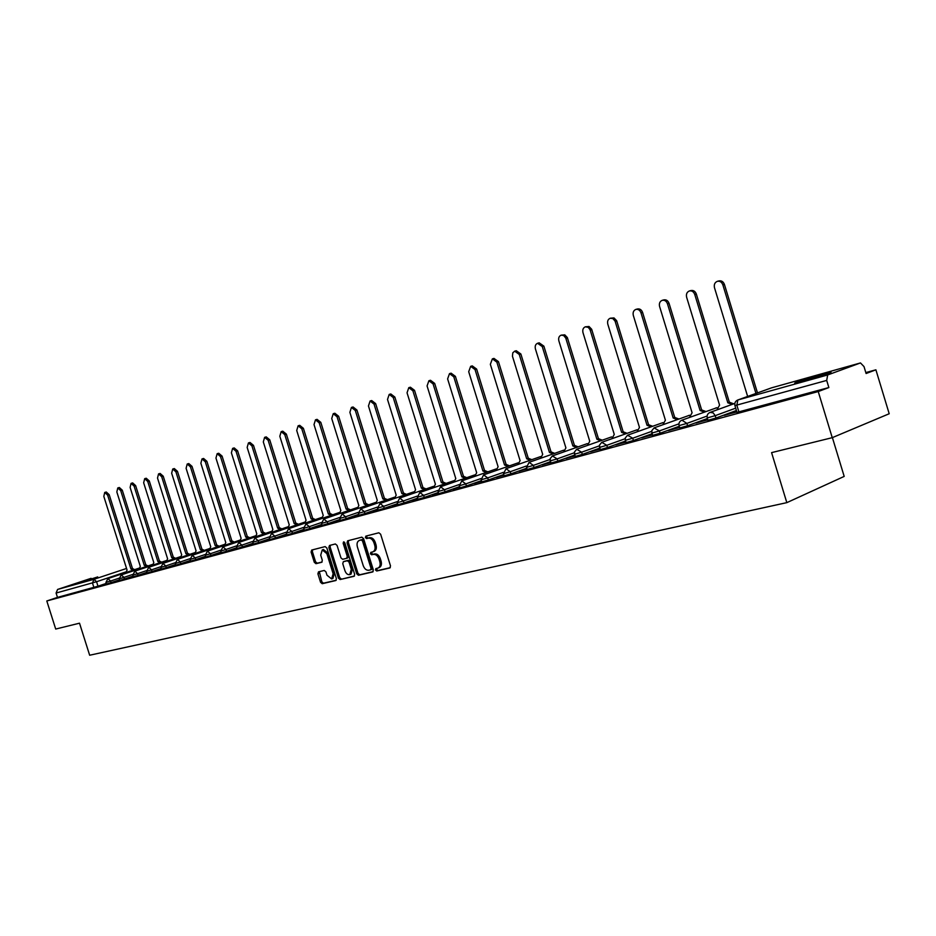 <?xml version="1.0" encoding="UTF-8"?>
<svg xmlns="http://www.w3.org/2000/svg" width="936" height="936" viewBox="0 0 936 936"><rect width="100%" height="100%" fill="white"/><g stroke="black" fill="none" stroke-linecap="round" stroke-linejoin="round"><path stroke-width="1.4" d="M375.476 569.989L376.717 571.007L389.809 567.965L390.511 565.917L380.636 534.222L378.858 532.783L365.847 536.129L365.379 537.568L366.608 538.574L368.281 538.141C370.75 537.872 372.633 539.417 373.932 542.751L374.751 545.372C375.558 548.695 374.891 550.859 372.774 551.889L370.855 552.369L370.434 553.784L371.662 554.791L373.335 554.381C375.816 554.147 377.699 555.691 378.998 559.026L379.817 561.659C380.624 564.946 379.969 567.099 377.875 568.105L375.898 568.585L375.476 569.989M376.834 568.363L376.752 569.497L377.98 570.527L390.3 567.649M366.783 535.883L366.655 537.1L367.883 538.106L369.556 537.685L368.281 538.141M371.814 552.135L371.697 553.305L372.938 554.323L374.611 553.913L373.335 554.381M77.419 583.502L97.718 576.915L77.419 583.502M803.626 380.999C816.754 377.372 835.228 371.288 830.232 372.247L821.855 374.365C808.809 377.992 790.674 383.959 795.46 383.07L803.626 380.999M318.509 571.837L317.901 573.791L320.557 582.286L322.218 583.701L335.825 580.531L336.387 578.577L326.839 548.005L325.155 546.601L311.7 550.052L311.091 552.029L314.297 562.279L315.959 563.683L321.762 562.255L322.312 560.29L320.72 555.177L322.241 549.912L326.851 553.632L333.134 573.745L331.636 578.951L326.98 575.207L325.939 571.873L324.265 570.457L318.509 571.837M860.406 362.957L771.592 387.832L737.954 399.941L827.681 374.95L860.488 362.934L864.01 366.596L866.092 373.511L875.897 369.814L889.2 413.747L832.244 437.674L771.58 452.626L786.825 502.644L89.657 655.235L79.513 623.189L55.704 629.05L46.8 600.97L818.24 391.552L828.863 387.551L826.699 380.425L734.924 405.604M832.244 437.674L818.24 391.552M356.721 573.815L358.441 575.266L372.657 571.954L373.335 569.93L363.566 538.598L361.811 537.17L347.642 540.809L347.045 542.821L356.721 573.815L357.985 573.335L359.716 574.774L373.148 571.65M353.983 576.307L340.107 579.536L338.422 578.097L328.852 547.478L329.484 545.477L335.345 543.968L337.054 545.384L340.95 557.879L342.658 559.295L346.659 558.312L347.244 556.323L343.161 543.266L343.582 541.862L344.822 542.833L354.639 574.306L354.194 576.225M106.248 583.42L97.976 586.205L96.56 581.724L56.09 593.038L57.599 589.434L91.108 578.319M875.897 369.814L865.812 372.575M832.396 437.615L844.19 476.412L786.825 502.644M46.8 600.97L57.47 597.39L56.09 593.038M827.681 374.95L826.699 380.425M736.808 411.781L724.359 415.338M724.312 415.175L736.854 411.934M707.78 419.679L695.986 423.072M695.939 422.908L707.827 419.843M679.63 427.354L668.456 430.572M668.409 430.408L679.676 427.506M652.31 434.795L641.722 437.849M641.675 437.697L652.357 434.947M625.786 442.026L615.771 444.916M615.724 444.764L625.833 442.178M600.023 449.046L590.546 451.784M590.499 451.643L600.07 449.198M574.996 455.867L566.023 458.464M565.976 458.324L575.043 456.007M550.672 462.489L542.178 464.958M542.131 464.818L550.707 462.641M527.003 468.936L518.989 471.276M518.942 471.136L527.05 469.076M503.989 475.207L496.419 477.43M496.372 477.278L504.036 475.348M481.595 481.315L474.435 483.409M474.4 483.268L481.642 481.455M459.787 487.246L453.036 489.235M453.001 489.095L459.833 487.387M438.563 493.038L432.186 494.922M432.151 494.781L438.598 493.167M417.865 498.666L411.875 500.456M411.828 500.315L417.912 498.806M397.706 504.165L392.067 505.849M392.032 505.709L397.753 504.293M378.062 509.523L372.75 511.103M372.715 510.974L378.097 509.652M358.897 514.741L353.913 516.239M353.878 516.11L358.933 514.87M340.201 519.831L335.533 521.247M335.486 521.118L340.236 519.96M321.961 524.803L317.585 526.126M317.55 526.009L321.996 524.932M304.153 529.659L300.07 530.899M300.023 530.782L304.2 529.776M286.779 534.386L282.953 535.567M282.918 535.439L286.814 534.514M269.802 539.019L266.245 540.119M266.198 539.99L269.837 539.136M253.211 543.535L249.912 544.565M249.877 544.448L253.258 543.652M237.007 547.946L233.941 548.917M233.906 548.788L237.054 548.063M221.177 552.263L218.334 553.164M218.299 553.047L221.212 552.38M205.686 556.487L203.077 557.318M203.042 557.201L205.721 556.592M190.546 560.605L188.148 561.389M188.113 561.272L190.581 560.722M175.734 564.642L173.546 565.367M173.511 565.25L175.769 564.759M161.249 568.585L159.249 569.252M159.214 569.146L161.284 568.702M147.069 572.458L145.255 573.066M145.22 572.961L147.104 572.563M133.181 576.237L131.555 576.798M131.52 576.693L133.216 576.342M119.597 579.934L118.147 580.449M118.111 580.343L119.632 580.051M119.551 579.782L111.08 582.648L110.565 581.034L105.932 582.426L106.447 584.052L111.08 582.648M133.134 576.073L124.441 579.01L123.938 577.383L119.235 578.787L119.749 580.425L124.441 579.01M147.011 572.27L138.095 575.289L137.58 573.651L132.818 575.067M161.191 568.398L152.041 571.498L151.527 569.837L146.695 571.276M175.675 564.431L166.292 567.614L165.766 565.941L160.875 567.391L161.401 569.088L166.292 567.614M190.476 560.383L180.859 563.659L180.32 561.963L175.36 563.437M205.616 556.241L195.741 559.599L195.203 557.891L190.16 559.389M221.095 552.006L210.963 555.457L210.413 553.726L205.3 555.247M236.925 547.665L226.524 551.222L225.974 549.479L220.779 551.011L221.341 552.79L226.524 551.222M253.118 543.231L242.436 546.893L241.886 545.126L236.609 546.683L237.182 548.473L242.436 546.893M269.697 538.703L258.722 542.459L258.161 540.669L252.814 542.248M286.673 534.046L275.395 537.931L274.821 536.106L269.392 537.709L269.966 539.557L275.395 537.931M304.048 529.296L292.453 533.286L291.88 531.449L286.357 533.064M321.844 524.417L309.933 528.524L309.348 526.664L303.744 528.313M340.072 519.421L327.834 523.657L327.237 521.773L321.539 523.446M358.757 514.297L346.168 518.661L345.571 516.754L339.768 518.462L340.376 520.393L346.168 518.661M377.91 509.044L364.958 513.548L364.361 511.618L358.465 513.349M397.554 503.662L384.228 508.306L383.62 506.353L377.617 508.108L378.238 510.097L384.228 508.306M417.702 498.139L403.989 502.925L403.381 500.947L397.262 502.726L397.894 504.75L403.989 502.925M438.376 492.465L424.265 497.414L423.645 495.401L417.421 497.215M459.599 486.638L445.068 491.751L444.436 489.715L438.095 491.552L438.738 493.635L445.068 491.751M481.396 480.659L466.42 485.936L465.789 483.877L459.33 485.749M503.779 474.517L488.358 479.969L487.703 477.886L481.127 479.782M526.781 468.199L510.88 473.838L510.225 471.721L503.51 473.663M550.426 461.694L534.035 467.532L533.368 465.391L526.523 467.368M574.739 455.013L557.833 461.062L557.166 458.886L550.169 460.898M599.742 448.133L582.309 454.393L581.63 452.193L574.493 454.241M625.482 441.055L607.499 447.548L606.809 445.302L599.52 447.396M651.994 433.766L633.415 440.493L632.724 438.224L625.271 440.341M679.29 426.243L660.102 433.228L659.4 430.923L651.784 433.087M707.417 418.497L687.609 425.74L686.884 423.4L679.091 425.611M736.41 410.495L715.946 418.029L715.221 415.654L707.242 417.912M106.294 583.561L103.171 584.532L106.318 583.666M133.333 576.705L138.095 575.289M160.735 566.725L151.527 569.837L148.73 567.321L146.706 571.299L147.221 572.949L152.041 571.498M175.886 565.122L180.859 563.659M190.698 561.097L195.741 559.599M220.639 550.251L210.413 553.726L207.406 551.129L205.312 555.27L205.85 557.002L210.963 555.457M269.24 536.878L258.161 540.669L254.978 538.001L252.825 542.272L253.387 544.073L258.722 542.459M303.592 527.424L291.88 531.449L288.569 528.723L286.369 533.099L286.942 534.936L292.453 533.286M321.387 522.522L309.348 526.664L305.978 523.926L303.744 528.349L304.329 530.209L309.933 528.524M322.124 525.33L327.834 523.657M359.061 515.268L364.958 513.548M437.931 490.417L423.645 495.401L419.808 492.5L417.433 497.262L418.053 499.262L424.265 497.414M480.952 478.553L465.789 483.877L461.776 480.917L459.342 485.796L459.974 487.855L466.42 485.936M481.771 481.865L488.358 479.969M504.165 475.769L510.88 473.838M527.179 469.509L534.035 467.532M550.848 463.063L557.833 461.062M575.172 456.44L582.309 454.393M600.21 449.619L607.499 447.548M625.962 442.611L633.415 440.493M652.486 435.392L660.102 433.228M679.805 427.951L687.609 425.74M707.967 420.287L715.946 418.029M57.47 597.39L97.976 586.205M828.863 387.551L736.995 412.378M378.109 568.012L379.138 567.625C381.245 566.608 381.888 564.455 381.092 561.167L379.817 561.659M374.611 553.913C377.091 553.667 378.975 555.212 380.273 558.546L381.092 561.167M373.85 551.468L374.049 551.409C376.167 550.391 376.822 548.215 376.026 544.904L374.751 545.372M369.556 537.685C372.025 537.416 373.909 538.949 375.207 542.283L376.026 544.904M348.566 540.575L348.321 542.365L357.985 573.335M370.562 569.837L371.042 568.421L362.478 540.938L361.249 539.943L359.342 540.435C357.236 541.453 356.581 543.605 357.388 546.916L363.215 565.613C364.502 568.912 366.362 570.457 368.807 570.246L370.562 569.837M370.714 569.778L371.885 569.334L372.306 567.93L371.042 568.421M360.278 540.107L362.524 539.475L363.753 540.481L372.306 567.93M354.451 576.003L340.107 579.536M330.361 545.255L330.127 547.022L339.686 577.617L341.383 579.045M346.765 558.265L347.923 557.844L348.508 555.855L344.436 542.798L343.161 543.266M344.366 542.108L344.436 542.798M344.986 570.831C346.109 573.674 347.701 574.938 349.76 574.61L351.304 569.334L349.058 562.162L347.35 560.734L343.336 561.705L342.763 563.694L344.986 570.831M349.935 574.54L351.023 574.131L352.568 568.854L351.304 569.334M344.495 561.284L348.613 560.255L350.333 561.682L352.568 568.854M331.812 578.881L332.912 578.471L334.398 573.265L333.134 573.745M323.376 549.502L328.126 553.164L334.398 573.265M312.589 549.83L312.367 551.573L315.572 561.822L317.234 563.215L322.113 562.01M319.351 571.639L321.82 581.806L323.482 583.21L336.211 580.25M755.96 393.448L722.861 284.86C721.75 282.04 719.913 280.87 717.339 281.326C714.776 282.426 713.829 284.567 714.484 287.715L747.642 396.443M717.538 281.28L718.907 280.917C721.48 280.461 723.317 281.631 724.429 284.439L757.481 392.898M732.221 404.375L727.834 402.796L694.758 294.466C693.658 291.693 691.868 290.523 689.376 290.967C686.884 292.044 685.971 294.138 686.626 297.238L719.573 405.101L716.894 409.921M689.551 290.921L690.943 290.546C693.436 290.101 695.237 291.271 696.325 294.033L729.355 402.246L733.754 403.825M729.355 402.246L727.834 402.796M704.375 412.074L700.105 410.518L667.473 303.79C666.397 301.053 664.642 299.894 662.22 300.327C659.81 301.369 658.932 303.428 659.587 306.481L692.09 412.753L689.504 417.433M662.384 300.28L663.799 299.894C666.233 299.473 667.976 300.631 669.053 303.358L701.649 409.968L705.908 411.512M701.649 409.968L700.105 410.518M677.336 419.55L673.183 418.018L640.985 312.835C639.92 310.144 638.212 308.997 635.848 309.406C633.52 310.436 632.678 312.448 633.321 315.455L665.402 420.182L662.887 424.722M636 309.371L637.439 308.985C639.803 308.576 641.511 309.711 642.576 312.402L674.739 417.456L678.881 418.989M674.739 417.456L673.183 418.018M651.07 426.804L647.033 425.295L615.069 321.13L612.811 318.532L610.237 318.24C607.967 319.235 607.16 321.224 607.803 324.184L639.463 427.401L637.042 431.812M610.377 318.205L613.981 317.912L616.66 320.697L648.59 424.745L652.626 426.254M648.59 424.745L647.033 425.295M625.54 433.871L621.621 432.373L590.054 329.694L588.241 327.354L585.339 326.816C583.14 327.787 582.356 329.741 582.988 332.654L614.262 434.421L611.898 438.715M585.339 326.816L589.036 326.5L591.657 329.25L623.177 431.824L627.097 433.31M623.177 431.824L621.621 432.373M600.725 440.727L596.899 439.253L565.742 338.013L563.577 335.462L561.132 335.158C558.991 336.118 558.242 338.025 558.874 340.903L589.75 441.254L587.469 445.419M561.132 335.158L564.782 334.842L567.345 337.568L598.467 438.703L602.293 440.177M598.467 438.703L596.899 439.253M576.576 447.408L572.867 445.957L542.26 346.577L537.58 343.278C535.509 344.202 534.784 346.086 535.415 348.917L565.906 447.888L563.683 451.959M537.58 343.278L539.194 342.833L543.875 346.133L574.435 445.396L578.155 446.846M574.435 445.396L572.867 445.957M553.094 453.901L549.467 452.462L519.246 354.44L514.671 351.175L512.811 352.802L512.448 356.218L542.693 454.358L540.552 458.312M514.671 351.175L516.286 350.731L520.861 353.995L551.047 451.912L554.674 453.352M551.047 451.912L549.467 452.462M530.232 460.231L526.699 458.804L496.84 362.103L492.371 358.862L490.347 364.315L520.1 460.641L518.017 464.502M492.371 358.862L493.986 358.418L498.455 361.647L528.278 458.254L531.812 459.67M528.278 458.254L526.699 458.804M507.967 466.385L504.527 464.981L475.032 369.556L470.656 366.339L468.702 371.721L498.104 466.771L496.08 470.539M470.656 366.339L472.27 365.894L476.646 369.1L506.107 464.431L509.547 465.835M506.107 464.431L504.527 464.981M486.287 472.387L482.929 470.995L453.784 376.81L449.502 373.628L447.619 378.916L476.67 472.738L474.704 476.412M449.502 373.628L451.117 373.183L455.399 376.366L484.52 470.445L487.867 471.838M484.52 470.445L482.929 470.995M465.157 478.226L461.881 476.857L433.075 383.889L428.887 380.741L427.073 385.948L455.785 478.565L453.878 482.145M428.887 380.741L430.501 380.285L434.69 383.432L463.472 476.307L466.748 477.676M463.472 476.307L461.881 476.857M444.565 483.924L441.371 482.578L412.893 390.792L408.786 387.668L407.043 392.792L435.415 484.228L433.567 487.738M408.786 387.668L410.401 387.211L414.519 390.335L442.962 482.028L446.156 483.385M442.962 482.028L441.371 482.578M424.488 489.481L421.364 488.147L393.225 397.507L389.2 394.419L387.516 399.461L415.561 489.762L413.77 493.19M389.2 394.419L390.815 393.962L394.84 397.051L422.955 487.597L426.079 488.943M422.955 487.597L421.364 488.147M404.902 494.91L401.86 493.576L374.026 404.071L370.083 401.006L368.456 405.978L396.197 495.156L394.454 498.514M370.083 401.006L371.697 400.55L375.64 403.615L403.439 493.038L406.493 494.36M403.439 493.038L401.86 493.576M385.796 500.198L382.824 498.876L355.306 410.471L351.433 407.429L349.877 412.331L377.29 500.421L375.605 503.697M351.433 407.429L353.047 406.973L356.92 410.015L384.404 498.338L387.387 499.648M384.404 498.338L382.824 498.876M367.158 505.358L364.244 504.048L337.03 416.719L333.239 413.7L331.73 418.532L358.851 505.557L357.201 508.763M333.239 413.7L334.854 413.244L338.645 416.263L365.824 503.51L368.737 504.808M365.824 503.51L364.244 504.048M348.952 510.389L346.109 509.102L319.188 422.815L315.479 419.819L314.016 424.581L340.833 510.576L339.241 513.724M315.479 419.819L317.082 419.363L320.802 422.358L347.689 508.564L350.532 509.851M347.689 508.564L346.109 509.102M331.18 515.315L328.396 514.039L301.778 428.77L298.128 425.798L296.712 430.49L323.248 515.467L321.691 518.556M298.128 425.798L299.731 425.342L303.381 428.302L329.975 513.501L332.76 514.777M329.975 513.501L328.396 514.039M313.817 520.124L311.091 518.86L284.755 434.585L281.174 431.636L279.817 436.27L306.06 520.252L304.551 523.282M281.174 431.636L282.777 431.18L286.357 434.117L312.671 518.322L315.397 519.585M312.671 518.322L311.091 518.86M296.852 524.815L294.185 523.563L268.129 440.259L264.619 437.346L263.308 441.909L289.271 524.932L287.808 527.892M264.619 437.346L266.222 436.89L269.732 439.803L295.764 523.025L298.432 524.277M295.764 523.025L294.185 523.563M280.274 529.402L277.664 528.161L251.889 445.817L248.438 442.927L247.162 447.431L272.867 529.507L271.428 532.409M248.438 442.927L250.029 442.471L253.48 445.36L279.232 527.635L281.853 528.875M279.232 527.635L277.664 528.161M264.069 533.894L261.518 532.666L236.001 451.246L232.619 448.379L231.391 452.825L256.815 533.965L255.423 536.819M232.619 448.379L234.211 447.923L237.592 450.789L263.086 532.128L265.637 533.356M263.086 532.128L261.518 532.666M248.227 538.282L245.723 537.065L220.475 456.546L217.152 453.703L215.959 458.09L241.125 538.34L239.78 541.137M217.152 453.703L218.731 453.258L222.066 456.089L247.291 536.527L249.795 537.744M247.291 536.527L245.723 537.065M232.725 542.564L230.279 541.359L205.288 461.74L202.012 458.921L200.866 463.25L225.787 542.611L224.464 545.36M202.012 458.921L203.603 458.464L206.868 461.284L231.835 540.832L234.292 542.038M231.835 540.832L230.279 541.359M217.573 546.764L215.163 545.571L190.429 466.818L187.212 464.022L186.1 468.292L210.764 546.799L209.488 549.49M187.212 464.022L188.791 463.566L192.009 466.362L216.719 545.044L219.129 546.238M216.719 545.044L215.163 545.571M202.738 550.871L200.374 549.689L175.886 471.791L172.727 469.018L171.662 473.23L196.08 550.883L194.828 553.539M172.727 469.018L174.307 468.562L177.466 471.334L201.93 549.163L204.282 550.345M201.93 549.163L200.374 549.689M188.218 554.896L185.901 553.726L161.659 476.646L158.547 473.897L157.517 478.062L181.689 554.896L180.472 557.505M158.547 473.897L160.126 473.452L163.227 476.202L187.446 553.199L189.762 554.369M187.446 553.199L185.901 553.726M174.002 558.827L171.733 557.669L147.724 481.408L144.671 478.682L143.664 482.8L167.614 558.815L166.421 561.378M144.671 478.682L146.238 478.237L149.292 480.964L173.277 557.154L175.547 558.312M173.277 557.154L171.733 557.669M160.079 562.688L157.856 561.53L134.082 486.076L131.075 483.374L130.116 487.434L153.82 562.653L152.662 565.18M131.075 483.374L132.643 482.917L135.638 485.62L159.401 561.015L161.624 562.173M159.401 561.015L157.856 561.53M146.449 566.455L144.261 565.321L120.721 490.639L117.772 487.96L116.836 491.973L140.318 566.42L139.183 568.901M117.772 487.96L119.328 487.504L122.277 490.183L145.805 564.806L147.982 565.941M145.805 564.806L144.261 565.321M133.099 570.153L130.958 569.018L107.628 495.109L104.727 492.453L103.826 496.419L127.074 570.106L125.974 572.539M104.727 492.453L106.283 492.008L109.184 494.664L132.479 568.515L134.632 569.65M132.479 568.515L130.958 569.018M377.98 570.527L376.717 571.007M367.883 538.106L366.608 538.574M372.938 554.323L371.662 554.791M125.951 571.896L96.56 581.724L93.986 579.29L126.559 568.456M57.599 589.434L93.986 579.29L92.477 582.999L93.892 587.48M119.106 578.167L110.565 581.034L107.956 578.577L105.932 582.438M132.69 574.435L123.938 577.383L121.27 574.903L119.235 578.799M146.566 570.621L137.58 573.651L134.843 571.159L132.83 575.09L133.345 576.728M175.219 562.735L165.766 565.941L162.922 563.413L160.875 567.415M190.031 558.663L180.32 561.963L177.43 559.4L175.36 563.46L175.898 565.145M205.159 554.51L195.203 557.891L192.254 555.317L190.172 559.412L190.71 561.12M236.469 545.899L225.974 549.479L222.955 546.835L220.791 551.035M252.661 541.441L241.886 545.126L238.809 542.459L236.621 546.706M286.205 532.21L274.821 536.106L271.58 533.415L269.404 537.744M339.616 517.503L327.237 521.773L323.797 519.012L321.551 523.481L322.136 525.365M358.301 512.366L345.571 516.754L342.12 513.946L339.78 518.497M377.454 507.078L364.361 511.618L360.769 508.798L358.476 513.384L359.073 515.315M397.098 501.673L383.62 506.353L380.016 503.486L377.629 508.143M417.257 496.115L403.381 500.947L399.695 498.057L397.274 502.772M459.155 484.567L444.436 489.715L440.517 486.79L438.118 491.599M503.346 472.376L487.703 477.886L483.608 474.891L481.139 479.84L481.783 481.923M526.348 466.023L510.225 471.721L506.037 468.702L503.533 473.71L504.188 475.827M550.005 459.494L533.368 465.391L529.074 462.349L526.535 467.427L527.202 469.568M574.33 452.778L557.166 458.886L552.345 455.972L550.122 458.698L550.859 463.121M599.356 445.864L581.63 452.193L576.705 449.257L574.447 452.006L575.195 456.511M625.108 438.738L606.809 445.302L601.754 442.342L599.461 445.138L600.222 449.69M651.62 431.402L632.724 438.224L627.541 435.228L625.225 438.06L625.985 442.681M678.939 423.844L659.4 430.923L654.088 427.892L651.737 430.771L652.509 435.462M707.089 416.052L686.884 423.4L681.899 420.17C679.489 421.247 678.565 423.095 679.115 425.693L679.828 428.033M735.696 408.154L715.221 415.654L713.197 412.893L710.085 412.39C707.651 413.49 706.703 415.35 707.265 417.994L707.99 420.369M715.642 408.014L716.929 407.745M688.498 415.549L689.539 415.303M662.126 422.873L662.945 422.651M636.492 429.975L637.088 429.8M611.559 436.901L577.126 449.081M587.317 443.617L552.766 455.809M563.729 450.169L529.074 462.349M738.925 412.015L736.854 405.206L737.837 399.976C735.345 401.088 734.374 402.995 734.947 405.686L737.018 412.472M860.488 362.934L771.779 387.773M737.837 399.976L771.124 387.995M380.273 558.546L378.998 559.026M375.207 542.283L373.932 542.751M348.321 542.365L347.045 542.821M359.716 574.774L358.441 575.266M363.753 540.481L362.478 540.938M362.524 539.475L361.249 539.943M360.781 539.92L359.506 540.388M339.686 577.617L338.422 578.097M330.127 547.022L328.852 547.478M348.508 555.855L347.244 556.323M350.333 561.682L349.058 562.162M348.613 560.255L347.35 560.734M344.67 561.226L343.407 561.694M328.126 553.164L326.851 553.632M317.234 563.215L315.959 563.683M315.572 561.822L314.297 562.279M312.367 551.573L311.091 552.029M323.482 583.21L322.218 583.701M321.82 581.806L320.557 582.286M319.164 573.323L317.901 573.791M724.429 284.439L722.861 284.86M729.624 402.164L728.103 402.726M696.325 294.033L694.758 294.466M701.906 409.886L700.374 410.448M669.053 303.358L667.473 303.79M674.996 417.386L673.44 417.936M642.576 312.402L640.985 312.835M648.835 424.675L647.279 425.225M616.847 321.2L615.245 321.633M623.423 431.753L621.855 432.303M591.833 329.741L590.23 330.186M598.701 438.645L597.133 439.195M567.52 338.048L565.917 338.493M574.669 445.337L573.089 445.887M543.875 346.133L542.26 346.577M551.269 451.854L549.689 452.404M520.861 353.995L519.246 354.44M528.501 458.195L526.921 458.745M498.455 361.647L496.84 362.103M506.317 464.373L504.738 464.923M476.646 369.1L475.032 369.556M484.719 470.387L483.14 470.937M455.399 376.366L453.784 376.81M463.671 476.26L462.08 476.798M434.69 383.432L433.075 383.889M443.149 481.97L441.57 482.52M414.519 390.335L412.893 390.792M423.142 487.551L421.563 488.089M394.84 397.051L393.225 397.507M403.627 492.979L402.047 493.529M375.64 403.615L374.026 404.071M384.591 498.291L383 498.829M356.92 410.015L355.306 410.471M365.999 503.463L364.42 504.001M338.645 416.263L337.03 416.719M347.853 508.517L346.273 509.055M320.802 422.358L319.188 422.815M330.139 513.454L328.559 513.993M303.381 428.302L301.778 428.77M312.835 518.275L311.255 518.813M286.357 434.117L284.755 434.585M295.916 522.99L294.349 523.516M269.732 439.803L268.129 440.259M279.396 527.588L277.816 528.126M253.48 445.36L251.889 445.817M263.238 532.093L261.671 532.619M237.592 450.789L236.001 451.246M247.432 536.492L245.875 537.018M222.066 456.089L220.475 456.546M231.988 540.797L230.42 541.324M206.868 461.284L205.288 461.74M216.859 545.009L215.303 545.536M192.009 466.362L190.429 466.818M202.071 549.128L200.515 549.654M177.466 471.334L175.886 471.791M187.586 553.164L186.042 553.679M163.227 476.202L161.659 476.646M173.406 557.107L171.861 557.634M149.292 480.964L147.724 481.408M159.529 560.98L157.985 561.495M135.638 485.62L134.082 486.076M145.934 564.771L144.401 565.274M122.277 490.183L120.721 490.639M132.608 568.48L131.075 568.983M109.184 494.664L107.628 495.109M710.085 412.39L734.818 403.428M681.899 420.17L716.941 407.686M654.533 427.717L689.551 415.256M627.974 435.053L662.945 422.616M602.187 442.166L637.1 429.776M506.037 468.702L540.587 456.592M483.608 474.891L518.064 462.864M461.776 480.917L496.115 468.959M440.517 486.79L474.739 474.903M419.808 492.5L453.901 480.695M399.625 498.081L433.59 486.334M379.957 503.51L413.782 491.845M360.769 508.798L394.465 497.215M342.061 513.969L375.617 502.456M323.797 519.012L357.213 507.569M305.978 523.926L339.241 512.554M288.569 528.723L321.691 517.433M271.58 533.415L304.551 522.194M254.978 538.001L287.797 526.851M238.762 542.482L271.428 531.391M222.908 546.858L255.423 535.837M207.406 551.129L239.768 540.189M192.254 555.317L224.453 544.436M177.43 559.4L209.477 548.601M162.922 563.413L194.805 552.673M148.73 567.321L180.461 556.663M134.843 571.159L166.409 560.559M121.235 574.915L152.65 564.385M107.921 578.588L139.16 568.129M374.049 551.409L372.984 551.807M371.885 569.334L370.621 569.813M360.617 539.967L359.342 540.435M347.923 557.844L346.659 558.312M344.612 561.237L343.336 561.705M323.517 549.455L322.241 549.912"/></g></svg>
